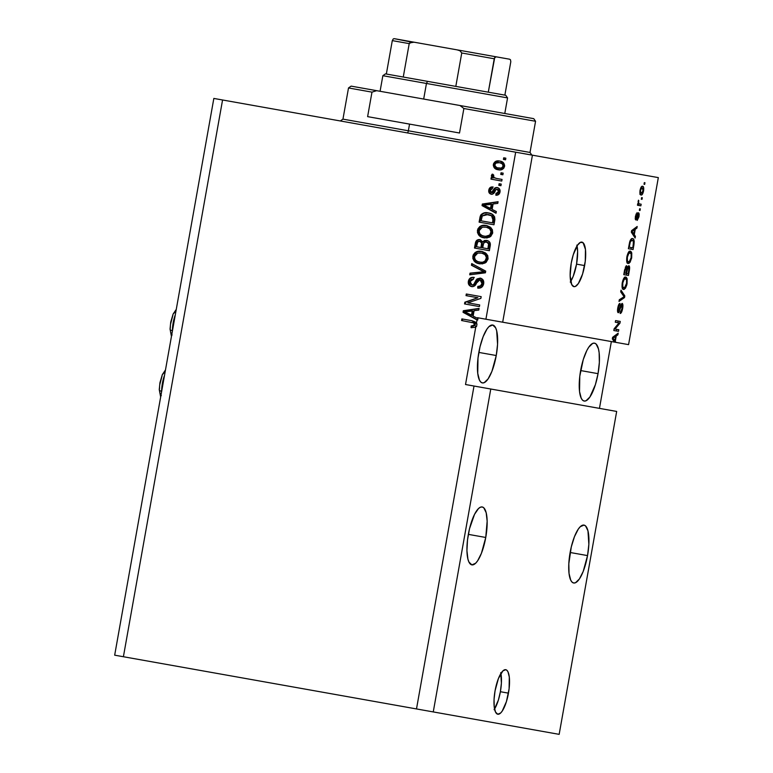 <?xml version="1.0" encoding="UTF-8"?>
<svg xmlns="http://www.w3.org/2000/svg" width="773" height="773" viewBox="0 0 773 773"><rect width="100%" height="100%" fill="white"/><g stroke="black" fill="none" stroke-linecap="round" stroke-linejoin="round"><path stroke-width="1.16" d="M494.556 709.015A22.62 6.802 100.1 0 0 500.382 691.719L508.46 693.149A22.62 6.802 -79.9 0 1 497.793 714.233A22.62 6.802 -79.9 0 1 495.068 690.762L498.392 678.597L502.865 670.925L505.726 669.689L506.953 670.355L507.987 671.843L509.301 677.051L509.098 688.782L506.431 701.584L502.179 711.141L500.662 712.986L497.793 714.233L495.532 712.078L494.218 706.86L494.053 699.381L495.068 690.762A22.62 6.802 -79.9 0 1 505.726 669.689A22.62 6.802 -79.9 0 1 508.46 693.149L500.382 691.719A22.62 6.802 100.1 0 0 500.894 673.467M570.725 281.44A22.62 6.802 100.1 0 0 576.552 264.134L584.62 265.574A22.62 6.802 -79.9 0 1 573.952 286.648A22.62 6.802 -79.9 0 1 571.228 263.187L573.257 254.761L577.499 245.205L580.504 242.307L583.122 242.77L585.461 249.476L585.267 261.206L582.591 274.009L578.349 283.565L575.344 286.454L573.952 286.648L571.691 284.503L570.155 275.768L571.228 263.187A22.62 6.802 -79.9 0 1 581.885 242.113A22.62 6.802 -79.9 0 1 584.62 265.574L576.552 264.134A22.62 6.802 100.1 0 0 577.054 245.891M485.753 537.467A29.403 8.841 -79.9 0 1 471.888 564.87A29.403 8.841 -79.9 0 1 468.341 534.365L485.753 537.467L481.424 553.284L477.598 560.85L475.617 563.256L471.888 564.87L468.95 562.068L467.926 559.121L466.94 550.705L467.501 540.037L469.511 528.742L474.535 514.345L478.477 508.576L480.41 507.214L482.207 506.962L483.801 507.822L486.169 512.702L487.154 521.118L485.753 537.467L468.341 534.365A29.403 8.841 -79.9 0 1 482.207 506.962A29.403 8.841 -79.9 0 1 485.753 537.467M587.538 555.594A29.403 8.841 -79.9 0 1 573.682 582.997A29.403 8.841 -79.9 0 1 570.126 552.492L587.538 555.594L583.209 571.421L579.383 578.977L575.479 582.745L573.682 582.997L572.078 582.137L570.735 580.194L569.034 573.421L568.822 563.691L571.305 546.878L574.465 536.675L578.291 529.109L580.272 526.703L583.992 525.099L585.596 525.959L587.963 530.838L588.852 544.395L587.538 555.594L570.126 552.492A29.403 8.841 -79.9 0 1 583.992 525.099A29.403 8.841 -79.9 0 1 587.538 555.594M496.247 355.522A29.403 8.841 -79.9 0 1 482.391 382.925A29.403 8.841 -79.9 0 1 478.835 352.42L496.247 355.522L491.918 371.349L488.092 378.905L484.188 382.674L482.391 382.925L480.787 382.065L479.444 380.123L477.743 373.349L477.994 358.102L480.014 346.806L483.173 336.603L486.99 329.037L488.971 326.631L492.701 325.027L495.638 327.82L496.672 330.767L497.561 344.323L496.247 355.522L478.835 352.42A29.403 8.841 -79.9 0 1 492.701 325.027A29.403 8.841 -79.9 0 1 496.247 355.522M598.041 373.659A29.403 8.841 -79.9 0 1 584.175 401.052A29.403 8.841 -79.9 0 1 580.629 370.557L598.041 373.659L595.403 384.616L589.876 397.042L585.973 400.801L584.175 401.052L582.571 400.201L581.238 398.259L579.528 391.476L579.789 376.229L583.257 359.59L586.823 350.536L588.784 347.174L592.688 343.405L594.485 343.154L596.089 344.014L598.457 348.894L599.133 352.73L599.346 362.46L598.041 373.659L580.629 370.557A29.403 8.841 -79.9 0 1 594.485 343.154A29.403 8.841 -79.9 0 1 598.041 373.659M616.67 411.439L490.778 389.012L433.257 711.923L559.159 734.35L616.67 411.439L559.159 734.35L433.257 711.923L490.778 389.012L474.013 386.027L416.492 708.938L433.257 711.923L416.492 708.938L474.013 386.027L465.52 384.519L475.888 326.322L476.555 326.448L476.999 323.935L471.965 320.698L475.347 322.012L476.332 323.81L477.028 319.935L463.046 312.311L463.327 310.727L479.076 308.398L478.777 310.079L474.1 310.649L473.124 316.099L477.328 318.244L477.424 317.703L485.917 319.22L515.668 152.194L222.566 99.988L123.4 656.731L416.492 708.938L123.4 656.731L222.566 99.988L213.841 98.432L114.675 655.175L213.841 98.432L515.668 152.194L485.917 319.22L614.419 342.11L612.322 338.893L612.603 337.318L618.178 333.173L617.878 334.854L616.236 335.965L615.269 341.415L615.965 342.381L628.575 344.632L658.325 177.606L532.433 155.18L502.682 322.206L532.433 155.18L515.668 152.194L658.325 177.606L628.575 344.632L615.965 342.381L615.269 341.415L616.236 335.965L617.878 334.854L618.178 333.173L612.603 337.318L612.322 338.893L614.419 342.11L615.965 342.381L477.424 317.703L477.328 318.244L473.124 316.099L474.1 310.649L478.777 310.079L479.076 308.398L463.327 310.727L463.046 312.311L477.695 320.051L463.046 312.311L463.713 312.427L463.993 310.843L463.327 310.727L479.038 308.62L463.993 310.843L463.713 312.427L477.695 320.051L477.994 318.37L477.328 318.244L477.994 318.37L477.695 320.051L477.028 319.935L476.332 323.81L476.999 323.935L476.555 326.448L474.815 327.356L475.888 326.322L465.52 384.519L616.67 411.439M462.534 319.027L462.254 320.64L462.534 319.027L471.965 320.698L461.868 318.901L471.965 320.698M474.409 323.027L473.743 322.911L474.574 324.728L475.25 324.844L471.163 325.993L471.83 326.109L471.743 327.742L471.83 326.109L475.25 324.844L474.941 325.568L471.163 325.993L471.066 327.646L474.815 327.356L471.066 327.646L471.163 325.993L473.424 326.003L474.409 325.22L473.743 322.911L474.825 323.346L475.25 324.844L474.409 323.027L472.458 322.467L473.946 322.824M473.337 326.216L472.834 326.216M615.057 329.066L618.796 329.733L618.506 331.346L613.82 330.515L614.12 328.786L619.028 322.882L615.298 322.215L615.579 320.592L620.275 321.433L619.965 323.162L615.057 329.066L619.965 323.162L620.275 321.433L615.579 320.592L615.298 322.215L619.028 322.882L614.12 328.786L613.82 330.515L618.506 331.346L618.796 329.733L615.057 329.066M622.139 303.383L622.903 304.987L622.632 308.533L621.521 312.244L620.284 313.461L620.342 311.838L621.965 309.016L622.033 305.084L621.192 305.702L618.787 312.495L617.888 312.476L617.501 310.524L619.086 304.031L620.023 303.422L618.236 308.553L618.68 311.094L620.951 304.61L622.139 303.383L618.545 311.094L618.332 308.002L620.023 303.422C619.096 303.489 618.342 305.006 617.772 307.963C617.308 310.746 617.463 312.331 618.245 312.717L621.869 305.006L622.11 308.301L620.12 313.461C621.144 313.452 621.985 311.799 622.632 308.533L622.081 308.437L622.632 308.533C623.135 305.548 622.97 303.828 622.139 303.383M620.999 290.165L624.816 295.904L624.516 297.586L618.999 301.412L619.299 299.74L624.101 296.735L620.7 291.846L620.999 290.165L620.7 291.846L624.101 296.735L619.299 299.74L618.999 301.412L624.516 297.586L624.816 295.904L623.299 295.634L624.816 295.904L620.999 290.165M623.405 287.73L625.502 288.145L627.058 283.681L626.507 283.585L627.058 283.681L626.777 285.024L625.502 288.145L624.053 289.431L622.806 289.005L622.023 286.812L622.738 280.763L624.855 277.236L626.188 277.236L627.048 278.531L627.058 283.681L627.154 278.966L625.753 277.082C624.42 276.724 623.241 278.638 622.246 282.821C621.734 287.17 622.188 289.382 623.618 289.44L625.502 288.145L623.376 287.769L622.574 288.716M628.014 261.815L630.121 262.231L631.676 257.767L631.126 257.67L631.541 258.443L629.135 263.313L627.425 263.091L626.719 261.409L627.164 255.515L629.232 251.486L630.594 251.225L631.522 252.24L631.676 257.767L631.773 253.051L630.372 251.167C629.029 250.81 627.86 252.723 626.864 256.907C626.352 261.255 626.806 263.467 628.227 263.525L630.121 262.231L627.995 261.854L627.193 262.801M634.275 234.721L635.425 236.335L635.126 238.016L631.328 232.209L631.609 230.625L637.184 226.479L636.884 228.161L635.242 229.272L634.275 234.721L635.242 229.272L636.884 228.161L637.184 226.479L631.609 230.625L631.328 232.209L635.126 238.016L635.425 236.335L633.841 236.055L635.425 236.335L634.275 234.721L632.807 234.461L634.275 234.721M644.305 182.631L644.972 182.747L644.682 184.37L644.015 184.254L644.305 182.631L644.015 184.254L644.682 184.37L644.972 182.747L644.305 182.631L644.972 182.747M642.547 186.283L643.6 187.385L643.619 190.699L642.382 194.284L641.03 194.999L640.005 193.868L639.996 190.593L641.213 187.027L642.547 186.283C641.59 185.974 640.759 187.327 640.044 190.332C639.677 193.443 640.005 194.999 641.03 194.999C641.996 195.347 642.846 193.994 643.571 190.96L643.088 190.873L643.571 190.96C643.948 187.81 643.6 186.254 642.547 186.283M641.638 197.608L642.305 197.733L642.015 199.347L641.348 199.231L641.638 197.608L641.348 199.231L642.015 199.347L642.305 197.733L641.638 197.608L642.305 197.733M639.387 203.898L641.155 204.207L640.865 205.831L637.454 205.222L637.744 203.599L638.285 203.695L638.479 200.178L638.585 203.115L639.387 203.898L638.74 203.483L638.479 200.178L638.285 203.695L637.744 203.599L637.454 205.222L640.865 205.831L641.155 204.207L639.387 203.898M639.648 208.749L640.324 208.865L640.034 210.488L639.368 210.362L639.648 208.749L639.368 210.362L640.034 210.488L640.324 208.865L639.648 208.749L640.324 208.865M638.566 212.73L639.184 213.947L638.981 216.759L637.194 220.421L638.527 214.517L635.966 219.938L635.29 219.271L635.435 216.198L637.068 212.672L635.879 216.566L636.169 218.228L637.638 213.59L638.566 212.73L635.986 218.334L637.068 212.672L635.435 216.198L635.764 219.957L638.353 214.363L638.508 216.556L637.194 220.421L638.981 216.759L638.566 212.73M632.575 238.606L633.647 239.359L634.218 241.572L633.077 249.563L628.381 248.722L630.014 240.905L631.155 239.099L632.575 238.606C631.628 238.181 630.662 239.263 629.695 241.862L628.381 248.722L633.077 249.563L633.889 244.964L633.338 244.867L633.889 244.964C634.449 240.693 634.015 238.577 632.575 238.606M628.778 265.709L629.637 267.912L628.459 275.468L623.772 274.637L626.033 265.96L626.845 265.893L627.241 267.651L628.778 265.709L627.241 267.651L626.574 265.738L624.632 269.806L623.772 274.637L628.459 275.468L629.309 270.676L628.768 270.579L629.309 270.676C629.84 267.661 629.666 266.009 628.778 265.709M611.356 341.56L599.452 408.376L611.356 341.56M473.743 322.911L461.578 320.524L461.868 318.901L461.578 320.524L473.743 322.911M467.858 302.842L479.695 304.949L479.405 306.572L464.534 303.924L464.844 302.204L477.869 297.731L466.013 295.624L466.303 294.001L481.173 296.648L480.864 298.388L467.858 302.842L480.864 298.388L481.173 296.648L466.303 294.001L466.013 295.624L477.869 297.731L464.844 302.204L464.534 303.924L479.405 306.572L479.695 304.949L467.858 302.842M480.207 278.096L483.164 280.097L483.666 283.778L481.608 287.324L478.216 288.155L477.811 286.445L480.526 285.826L481.869 283.691L481.937 281.575L480.506 279.874L478.139 280.213L475.231 285.276L473.211 286.57L470.419 286.213L468.486 283.971L468.593 280.425L470.796 277.729L473.656 277.352L473.559 279.005L471.269 279.488L470.061 281.874L470.583 284.222L472.361 285.034L474.023 284.261L476.989 278.966L480.207 278.096L476.226 279.874L473.549 284.744L471.955 284.986L470.11 281.604L473.559 279.005L473.656 277.352C470.786 277.072 469.027 278.406 468.361 281.343C467.965 284.145 469.056 285.894 471.627 286.599C474.004 286.744 475.617 285.585 476.458 283.121L479.965 279.729L481.946 283.333C481.405 285.585 480.023 286.628 477.811 286.445L477.714 288.097C480.903 288.464 482.883 287.025 483.666 283.778C484.111 280.783 482.961 278.889 480.207 278.096M471.723 263.574L485.715 271.13L485.415 272.801L469.723 274.821L470.023 273.149L483.811 271.748L471.424 265.255L471.723 263.574L471.424 265.255L483.811 271.748L470.023 273.149L469.723 274.821L485.415 272.801L485.715 271.13L471.723 263.574M488.092 258.926L486.072 262.395L482.294 263.893L476.883 263.013L474.062 260.955L472.834 258.385L473.25 254.829L475.144 252.5L478.265 251.293L482.284 251.544L485.55 252.974L487.734 255.602L488.092 258.926L486.632 253.94L481.579 251.399C477.279 250.51 474.361 252.114 472.834 256.201C472.863 260.656 475.105 263.178 479.56 263.777L484.942 263.11L488.092 258.926M492.71 233.011L490.691 236.48L486.913 237.978L481.492 237.098L478.68 235.04L477.453 232.47L477.869 228.914L479.762 226.586L482.874 225.378L486.893 225.629L490.169 227.059L492.353 229.687L492.71 233.011L491.251 228.025L486.198 225.484C481.888 224.595 478.98 226.199 477.453 230.286C477.482 234.741 479.724 237.263 484.178 237.862L489.551 237.195L492.71 233.011M492.13 209.406L496.334 211.56L496.024 213.242L482.052 205.618L482.333 204.033L498.083 201.705L497.783 203.386L493.097 203.956L492.13 209.406L493.097 203.956L497.783 203.386L498.083 201.705L482.333 204.033L482.052 205.618L496.024 213.242L496.334 211.56L492.13 209.406M503.716 157.798L505.842 158.175L505.552 159.798L503.426 159.412L503.716 157.798L503.426 159.412L505.552 159.798L505.842 158.175L503.716 157.798M499.638 161.035L503.32 162.61L504.643 165.354L503.735 168.292L500.179 169.925L495.106 168.601L493.3 165.451L493.667 163.432L495.329 161.567L499.638 161.035C496.546 160.349 494.459 161.48 493.367 164.417C493.387 167.596 494.991 169.374 498.199 169.76C501.329 170.495 503.455 169.374 504.566 166.408C504.537 163.19 502.894 161.402 499.638 161.035M501.049 172.775L503.165 173.152L502.885 174.775L500.759 174.398L501.049 172.775L500.759 174.398L502.885 174.775L503.165 173.152L501.049 172.775M496.45 178.437L502.054 179.433L501.764 181.056L490.952 179.123L491.242 177.51L492.961 177.809L491.454 176.292L491.947 174.437L493.676 175.017L493.773 177.413L496.45 178.437L494.285 177.751L493.29 176.08L493.676 175.017L492.237 174.138L491.386 175.558L492.961 177.809L491.242 177.51L490.952 179.123L501.764 181.056L502.054 179.433L496.45 178.437M499.097 183.713L501.223 184.09L500.933 185.713L498.807 185.327L499.097 183.713L498.807 185.327L500.933 185.713L501.223 184.09L499.097 183.713M497.203 187.549L499.126 188.506L500.073 190.496L499.706 193.086L498.595 194.545L495.851 195.25L495.947 193.588L497.628 193.182L498.488 191.617L498.343 190.09L497.184 189.221L496.063 189.482L492.633 194.129L490.604 194.042L489.116 192.757L488.961 189.395L490.594 187.259L492.546 186.931L492.449 188.583L491.048 188.96L490.353 190.293L490.372 191.685L491.454 192.574L494.672 188.129L497.203 187.549C495.213 187.385 493.899 188.37 493.251 190.506L491.319 192.564L490.353 190.293L492.449 188.583L492.546 186.931C490.469 186.873 489.222 187.916 488.797 190.071C488.439 192.264 489.251 193.646 491.242 194.216C493.261 194.168 494.604 193.037 495.271 190.834L496.14 189.414L497.184 189.221L498.488 191.617L495.947 193.588L495.851 195.25C498.102 195.347 499.493 194.265 500.015 192.004C500.353 189.607 499.416 188.129 497.203 187.549M488.333 212.913L492.169 214.256L494.585 216.788L494.894 219.484L493.976 224.779L479.105 222.131L480.159 216.498L481.25 214.411L484.082 212.904L488.333 212.913C485.212 212.102 482.642 212.894 480.603 215.309L479.105 222.131L493.976 224.779L494.788 220.189C494.933 215.841 492.788 213.425 488.333 212.913M486.69 240.403L489.145 241.543L490.169 243.07L489.357 250.694L474.487 248.046L475.656 242.007L476.815 240.326L480.304 239.707L482.661 241.901L484.449 240.5L486.69 240.403L482.661 241.901L479.849 239.601C477.337 239.398 475.83 240.596 475.347 243.215L474.487 248.046L489.357 250.694L490.208 245.901C490.729 242.877 489.551 241.05 486.69 240.403M114.675 655.175L123.4 656.731L114.675 655.175M505.552 159.798L504.093 159.538L504.383 157.914L505.842 158.175M504.093 159.538L504.383 157.914M497.387 161.142L494.855 162.678L493.976 165.577L495.251 168.292L498.865 169.886C495.667 169.5 494.053 167.712 494.044 164.533L493.367 164.417L494.044 164.533C495.135 161.596 497.223 160.475 500.305 161.161L499.319 161.026M495.773 168.717L496.343 169.074M499.145 168.263C501.3 168.843 502.817 168.166 503.706 166.214L503.03 166.089L503.706 166.214C503.494 164.127 502.295 162.987 500.121 162.794L499.455 162.678C501.629 162.871 502.827 164.011 503.03 166.089C502.15 168.041 500.633 168.727 498.479 168.147L499.145 168.263L498.479 168.147C496.305 167.954 495.106 166.813 494.913 164.726C495.793 162.784 497.31 162.098 499.455 162.678L502.643 163.77L503.735 165.857L502.518 167.915L499.484 168.321M502.643 163.77L503.136 164.253M502.885 174.775L501.426 174.514L501.716 172.901L503.165 173.152M501.426 174.514L501.716 172.901M501.764 181.056L491.618 179.249L491.908 177.626L491.618 179.249M493.638 177.935L491.386 175.558L492.053 175.674L492.903 174.254L492.034 176.051L493.638 177.935M497.116 178.553L502.054 179.433M500.933 185.713L499.484 185.452L499.764 183.829L501.223 184.09M499.484 185.452L499.764 183.829M499.155 191.733L498.295 193.298L496.614 193.714L496.527 195.231L496.614 193.714L495.947 193.588L499.155 191.733L498.488 191.617L499.155 191.733L497.851 189.337L496.807 189.53M491.918 194.332C489.927 193.762 489.106 192.38 489.473 190.197L488.797 190.071L489.473 190.197C489.889 188.042 491.145 186.989 493.222 187.047M493.416 191.617L492.527 192.641L491.319 192.564L492.971 192.322L492.304 192.206L492.971 192.322L493.918 190.622L493.251 190.506L493.918 190.622C494.565 188.486 495.889 187.501 497.88 187.675L496.334 187.704M496.546 187.655L495.106 188.496L493.57 191.318M492.556 187.056L490.7 187.771L489.415 190.535L489.792 192.873L491.589 194.265M491.261 187.375L490.7 187.771M497.851 189.337L498.807 189.887L499.203 191.346M496.073 213.019L482.052 205.618L482.719 205.734L482.999 204.159L482.333 204.033L498.044 201.927L482.999 204.159L482.719 205.734L496.073 213.019M491.937 204.304L491.155 208.681L483.734 205.096L491.937 204.304L491.27 204.178L490.488 208.565L491.155 208.681L491.937 204.304M493.976 224.779L479.772 222.257L480.555 217.86L479.888 217.744L480.555 217.86L481.279 215.425L480.603 215.309L481.279 215.425C483.309 213.01 485.888 212.217 489 213.039L484.758 213.019L482.748 213.841M481.927 214.517L480.835 216.614L479.772 222.257M488.314 214.585L491.812 215.677M492.459 216.082L493.802 218.344L493.193 222.972L481.135 220.827L482.304 215.938L488.024 214.527L492.217 215.918L488.691 214.652M491.551 215.802L493.019 220.073L493.686 220.189L492.217 215.918L485.879 214.334L482.304 215.938L481.135 220.827L493.193 222.972L493.686 220.189L493.019 220.073L492.527 222.856L493.097 217.928L491.551 215.802M480.506 226.644L478.294 229.707L478.303 233.291L480.922 236.567L484.845 237.987C480.391 237.388 478.149 234.857 478.12 230.412L477.453 230.286L478.12 230.412C479.647 226.315 482.565 224.721 486.864 225.6L482.574 225.706M486.101 227.146L490.324 228.895L491.483 230.683L491.638 232.837L490.778 234.75L489.154 236.026L484.632 236.267M487.048 227.32L487.55 227.446M485.154 236.374C488.343 237.04 490.497 235.862 491.638 232.837L490.971 232.721C489.831 235.746 487.666 236.924 484.487 236.248L485.154 236.374L484.487 236.248C481.009 235.891 479.25 233.997 479.192 230.586L482.381 227.175L485.859 227.098C489.212 227.513 490.923 229.388 490.971 232.721L491.638 232.837C491.589 229.504 489.889 227.629 486.526 227.214M489.357 250.694L475.163 248.162L476.023 243.331L475.347 243.215L476.023 243.331C476.506 240.722 478.004 239.514 480.516 239.727L478.178 240.026L476.902 241.021L475.163 248.162M483.328 242.017L487.357 240.519L485.115 240.625L483.328 242.017M478.178 240.026L477.482 240.442M486.488 242.084L488.478 242.732L489.203 243.872L488.575 248.887L482.7 247.833L483.231 244.848C483.463 242.809 484.516 241.872 486.41 242.026L489.241 244.065L487.077 242.142L484.661 242.239L483.531 243.64L482.7 247.833L488.575 248.887L489.241 244.065L488.575 243.949L488.478 245.553L489.154 245.669L488.478 245.553L487.908 248.771L488.575 243.949L486.787 242.113M480.477 241.389L482.217 242.819L481.627 247.65L476.516 246.742L476.989 244.084C477.096 242.113 478.043 241.166 479.811 241.263L481.608 243.051L482.275 243.166L480.477 241.389M481.695 241.93L482.091 242.49M480.149 241.34L477.724 241.872L476.516 246.742L481.627 247.65L482.275 243.166L481.608 243.051L481.463 244.664L482.139 244.79L481.463 244.664L480.961 247.524L481.608 243.051L480.139 241.34M475.897 252.558L473.675 255.621L473.694 259.206L476.313 262.482L480.226 263.902C475.772 263.303 473.53 260.772 473.511 256.317L472.834 256.201L473.511 256.317C475.028 252.23 477.946 250.636 482.246 251.515L477.956 251.621M480.893 251.351L480.207 251.331M481.482 253.061L485.705 254.81M482.429 253.235L482.941 253.36M486.391 255.631L487.087 258.211L485.811 261.052L483.569 262.279L480.014 262.182M480.545 262.289C483.724 262.955 485.879 261.776 487.019 258.752L486.352 258.636C485.212 261.661 483.057 262.839 479.869 262.163L480.545 262.289L479.869 262.163C476.4 261.805 474.632 259.912 474.574 256.501L477.762 253.09L481.241 253.013C484.603 253.428 486.304 255.303 486.352 258.636L487.019 258.752C486.971 255.419 485.27 253.544 481.917 253.129M470.428 274.724L470.689 273.275L470.023 273.149L484.487 271.864L471.424 265.255L472.09 265.371L472.351 263.912L472.09 265.371L484.487 271.864L470.689 273.275L470.428 274.724M478.477 286.561L478.39 288.174L478.477 286.561L477.811 286.445L478.477 286.561C480.7 286.744 482.081 285.71 482.623 283.449L479.965 279.729L482.091 280.657L482.623 283.449L481.193 285.942L478.835 286.58M469.636 279.652L469.163 284.097L470.303 285.807L472.293 286.715C469.723 286.02 468.631 284.261 469.027 281.469L468.361 281.343L469.027 281.469C469.694 278.531 471.462 277.198 474.322 277.468M472.622 285.102L474.216 284.86L473.549 284.744L474.216 284.86L475.646 282.56L474.98 282.445L475.646 282.56L476.902 279.99L476.226 279.874L480.883 278.222M480.593 278.183L477.656 279.082L474.69 284.377L473.028 285.15M473.868 277.42L472.506 277.497M471.52 277.816L470.235 278.792M479.405 306.572L465.211 304.04L465.51 302.32L464.844 302.204L477.869 297.731L465.51 302.32L465.211 304.04M466.969 294.127L466.689 295.74L466.969 294.127L481.173 296.648M468.525 302.968L479.695 304.949M472.931 310.997L472.148 315.374L464.737 311.79L472.931 310.997L472.264 310.872L471.482 315.258L472.148 315.374L472.931 310.997M472.458 322.467L471.791 322.341L472.458 322.467M499.455 162.678L496.092 163.035L494.991 164.378L495.097 166.108L497.165 167.809L501.213 168.089L502.808 166.775L502.972 165.036L501.967 163.654L499.455 162.678M483.734 205.096L490.488 208.565L491.27 204.178L483.734 205.096M482.381 227.175L480.304 228.393L479.347 229.977L479.202 232.267L480.178 234.229L482.41 235.697L485.492 236.383L489.753 235.021L491.029 231.629L489.657 228.769L486.372 227.194L482.381 227.175M477.762 253.09L476.139 253.892L474.728 255.892L474.583 258.172L475.559 260.134L477.801 261.612L480.874 262.289L482.903 262.153L485.144 260.936L486.42 257.535L485.038 254.684L481.763 253.109L477.762 253.09M464.737 311.79L471.482 315.258L472.264 310.872L464.737 311.79M644.682 184.37L644.015 184.254M640.633 193.26L640.092 194.129M641.397 186.786L641.619 187.791M639.899 194.313L640.943 192.525M641.648 188.554L641.387 186.737M641.319 193.376L640.034 190.371L642.295 187.916L640.856 187.655L642.295 187.916L643.097 190.834L641.319 193.376L639.88 193.124L642.247 192.999L643.194 189.501L642.189 187.897L640.885 189.153L640.421 191.791L641.319 193.376M642.015 199.347L641.348 199.231M638.74 205.454L639.029 203.83L638.74 205.454L637.454 205.222M638.256 200.767L638.856 200.874L638.256 200.767M637.996 201.859L638.595 201.966L637.996 201.859M638.15 203.376L638.74 203.483L638.15 203.376M640.034 210.488L639.368 210.362M637.425 214.198L638.353 214.363L637.425 214.198M637.31 214.565L637.986 214.681L637.31 214.565M636.884 216.063L637.522 216.169L636.884 216.063M635.947 214.15L636.836 214.305L635.947 214.15M635.445 216.14L635.937 216.227L635.445 216.14M635.213 218.189L635.986 218.334L635.213 218.189M635.3 227.88L636.884 228.161L635.3 227.88M633.773 229.011L635.242 229.272L633.773 229.011M633.821 234.093L632.71 232.383L631.338 232.142L632.71 232.383L631.464 231.417L633.077 230.789L631.715 230.547L633.077 230.789L634.594 229.716L633.174 229.465L634.594 229.716L633.821 234.093L632.401 233.842L633.821 234.093L634.594 229.716L631.956 231.504L633.821 234.093M630.952 249.177L631.241 247.563L630.952 249.177L628.381 248.722M632.053 240.645L631.976 240.161M632.816 247.843L628.671 247.109L629.222 247.205L629.705 244.461L629.164 244.365L629.705 244.461L630.198 242.278L629.618 242.171L632.285 240.229L630.507 239.91L633.319 241.05L633.309 245.06L632.816 247.843L633.531 241.698L632.845 240.471L631.531 240.316L630.256 242.104L629.222 247.205L632.816 247.843M629.212 251.496L629.647 252.674L631.773 253.051L629.657 252.713M627.009 262.936L628.227 261.467M629.734 253.129L629.067 251.293M628.526 261.912C627.396 261.97 627.029 260.327 627.415 256.984L626.864 256.887L627.415 256.984L628.893 253.273L628.024 253.119L630.072 252.781L628.372 252.481L630.072 252.781C631.155 252.79 631.502 254.423 631.126 257.68C630.381 260.781 629.522 262.192 628.526 261.912L626.748 261.593L629.193 261.805L631.126 257.68L631.145 253.979L630.072 252.781L628.459 253.853L627.367 257.264L627.396 260.772L628.526 261.912M626.333 275.091L626.623 273.478L626.333 275.091L623.772 274.637M626.613 267.535L627.241 267.651L626.613 267.535M627.512 267.535L627.473 266.762M626.004 273.362L624.062 273.014L624.603 273.12L625.077 270.463L624.526 270.366L625.077 270.463L626.362 267.371L625.299 267.178L626.362 267.371L626.758 268.907L626.004 273.362L626.555 273.458L626.004 273.362L626.758 268.907L626.362 267.371L625.425 268.743L624.603 273.12L626.004 273.362M628.198 273.758L626.555 273.458L627.087 270.473L626.536 270.376L627.087 270.473L628.488 267.332L627.415 267.139L628.488 267.332L628.99 268.965L628.198 273.758L628.903 269.748L628.807 267.574L627.879 267.748L626.555 273.458L628.198 273.758M624.603 277.41L625.038 278.589L627.154 278.966L625.038 278.628M622.4 288.841L623.618 287.382M625.115 279.043L624.449 277.207M623.908 287.827C622.787 287.885 622.41 286.242 622.796 282.899L622.255 282.802L622.796 282.899L624.275 279.188L623.405 279.034L625.454 278.695L623.763 278.396L625.454 278.695C626.536 278.705 626.884 280.338 626.507 283.594C625.763 286.696 624.903 288.107 623.908 287.827L622.13 287.508L624.574 287.72L626.555 283.324L626.536 279.894L625.454 278.695L623.84 279.768L622.796 282.899L622.777 286.686L623.908 287.827M623.096 297.325L624.516 297.586L623.096 297.325M620.864 304.823L621.869 305.006L620.864 304.823M619.762 308.649L620.284 308.736L619.762 308.649M618.642 304.842L619.791 305.055L618.642 304.842M617.782 307.905L618.332 308.002L617.782 307.905M617.511 310.91L618.545 311.094L617.511 310.91M616.381 330.97L616.67 329.356L616.381 330.97L613.82 330.515M616.912 322.505L615.298 322.215M615.579 320.592L618.149 321.046L617.859 322.67L618.149 321.046M618.951 322.979L619.965 323.162L618.951 322.979M616.294 334.574L617.878 334.854L616.294 334.574M614.767 335.704L616.236 335.965L614.767 335.704M613.801 341.154L615.269 341.415L613.801 341.154M614.815 340.787L613.714 339.076L612.332 338.835L613.714 339.076L612.467 338.11L614.071 337.482L612.718 337.241L614.071 337.482L615.598 336.41L614.168 336.149L615.598 336.41L614.815 340.787L613.395 340.535L614.815 340.787L615.598 336.41L612.95 338.197L614.815 340.787M570.271 282.126L573.218 276.309L576.552 264.134L577.624 251.563L576.871 245.089M494.111 709.701L498.363 700.145L500.382 691.719L501.397 683.1L500.711 672.665M159.257 389.669A3.623 1.73 0.3 0 0 161.634 391.273A15.837 4.764 -79.9 0 1 164.514 375.407A15.837 4.764 100.1 0 0 161.634 391.273L161.634 391.273A3.623 1.73 -179.7 0 1 159.257 389.669A3.623 1.73 -179.7 0 1 159.48 389.051L159.567 386.848M159.779 392.742L161.306 395.554M164.543 371.997L162.91 374.132M162.117 375.765L159.818 384.529M170.05 329.095A3.623 1.73 0.3 0 0 172.418 330.699A15.837 4.764 -79.9 0 1 175.297 314.833A15.837 4.764 100.1 0 0 172.418 330.699L172.418 330.699A3.623 1.73 -179.7 0 1 170.05 329.095A3.623 1.73 -179.7 0 1 170.263 328.477L170.36 326.274M170.572 332.168L172.099 334.98M175.336 311.432L173.693 313.558M172.901 315.191L170.601 323.955M351.193 86.141L460.003 105.524L463.877 108.51L535.563 121.274L463.877 108.51L459.51 133.004L409.545 124.105L408.357 130.782L409.545 124.105L367.619 116.636L371.977 92.142L348.507 87.958L342.951 119.139L408.357 130.782A2.261 0.676 -79.9 0 1 407.294 132.888A2.261 0.676 100.1 0 0 408.357 130.782L464.612 140.802M340.323 120.965L342.951 119.139L530.017 152.455L531.843 155.083M530.017 152.455L535.563 121.274L533.737 118.656L460.003 105.524L533.67 118.646M376.654 90.673L351.126 86.122L348.507 87.958L371.977 92.142L376.654 90.673L371.977 92.142L367.619 116.636L459.51 133.004L463.877 108.51L460.003 105.524L376.654 90.673M385.611 73.889L386.345 74.024L385.476 73.86L382.857 75.696L426.454 83.465L427.527 81.358L386.345 74.024L455.809 86.392L427.527 81.358L426.454 83.465L382.857 75.696L380.074 91.282M423.681 99.05L426.454 83.465L423.681 99.05M504.788 113.496L507.561 97.91L426.454 83.465L507.561 97.91L505.735 95.282L488.294 92.18L505.6 95.263M494.247 58.777L488.294 92.18L455.809 86.392L488.294 92.18L494.72 57.579L496.227 56.835L509.62 59.212L510.47 59.753L510.808 61.724L504.866 95.127L510.808 61.724L510.47 59.753L509.62 59.212L457.123 49.868L459.945 50.747L461.752 52.989L455.809 86.392L461.752 52.989L494.247 58.777L461.752 52.989L459.945 50.747L457.123 49.868L496.227 56.835M409.217 43.626L403.264 77.029L409.217 43.626L392.298 40.611L393.302 38.882L394.278 38.669L393.302 38.882L392.298 40.611L386.345 74.024L392.298 40.611L409.217 43.626L411.68 42.157L414.637 42.293L457.123 49.868L394.278 38.669L411.787 42.148M494.449 58.072L495.995 56.806L494.449 58.072M409.593 42.95L413.903 42.186L409.593 42.95M160.658 397.022L159.257 389.64L159.943 382.674L162.32 374.625L165.48 369.948M171.451 336.448L170.05 329.066L170.736 322.099L173.113 314.051L176.273 309.374"/></g></svg>
